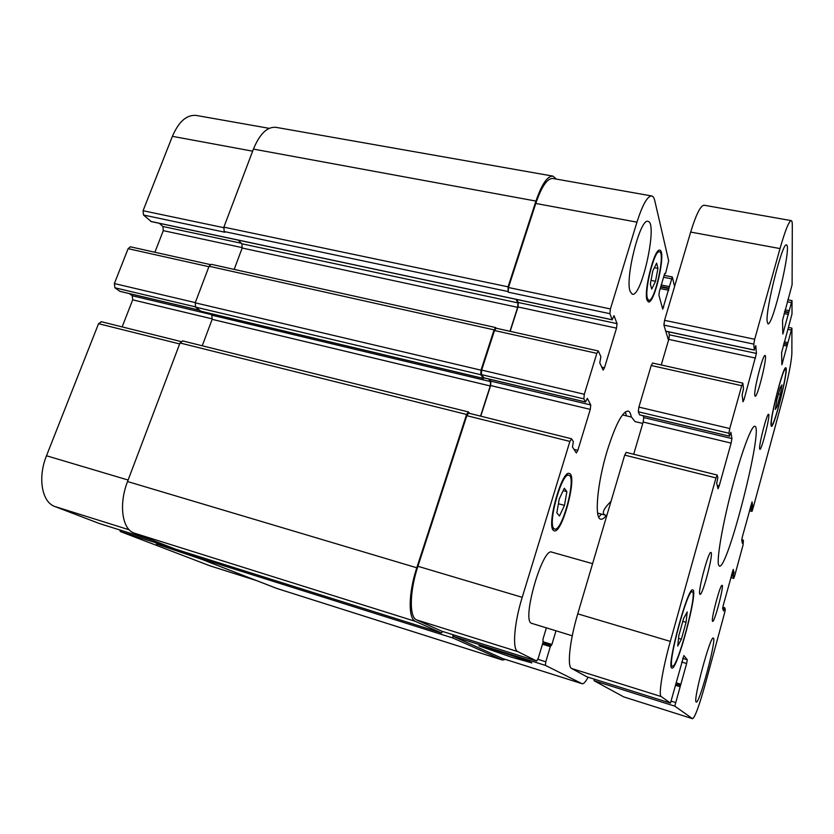 <?xml version="1.0" encoding="UTF-8"?>
<svg xmlns="http://www.w3.org/2000/svg" width="834" height="834" viewBox="0 0 834 834"><rect width="100%" height="100%" fill="white"/><g stroke="black" fill="none" stroke-linecap="round" stroke-linejoin="round"><path stroke-width="1.25" d="M718.616 565.045C716.552 559.478 722.39 525.139 731.856 488.995C741.29 452.82 751.674 425.038 754.833 426.257C763.923 426.758 727.644 569.987 719.408 566.098L718.616 565.045M572.26 635.779L531.3 623.238C521.646 619.568 542.673 547.01 551.785 552.139L592.588 563.659M754.77 395.264C753.842 389.468 763.047 353.814 765.039 355.503C767.895 355.274 757.585 397.693 755.156 396.233L754.77 395.264M699.799 594.079C697.683 591.41 708.639 550.513 710.933 552.483C713.967 552.358 702.614 595.935 700.028 594.319L699.799 594.079M712.507 621.236C710.891 619.36 720.399 583.737 722.077 585.353C724.339 585.145 714.529 622.706 712.643 621.382L712.507 621.236M759.628 448.713C758.888 444.407 767.082 412.872 768.573 414.289C770.731 414.029 761.661 450.558 759.868 449.338L759.628 448.713M767.103 321.236C765.716 308.309 782.605 241.704 786.441 244.967C792.039 244.831 772.816 326.511 767.947 323.863L767.103 321.236M696.161 701.999C692.7 701.102 710.453 635.018 713.289 638.083C717.104 637.812 699.476 704.198 696.254 702.061L696.161 701.999M777.079 406.596L775.286 409.431L776.84 399.903L780.207 387.539L781.958 384.912L780.384 394.44L777.079 406.596L775.797 406.304M780.384 394.44L778.445 394.002M681.378 639.198L677.729 646.037L678.813 635.696L683.609 618.442L687.206 611.916L686.059 622.331L681.378 639.198L678.532 638.354M686.059 622.331L682.785 621.382M771.367 423.808L771.742 424.954C774.442 426.758 788.693 368.847 785.44 369.201C783.262 366.939 770.47 416.531 771.367 423.808M771.002 425.152C770.053 417.542 783.491 365.407 785.784 367.804C789.193 367.45 774.233 428.228 771.387 426.341L771.002 425.152M672.162 666.085L672.392 666.241C677.364 668.993 697.891 591.859 692.251 591.796C687.873 587.876 667.273 663.833 672.162 666.085M671.641 667.961C666.481 665.678 688.144 585.802 692.731 589.951C698.652 590.024 677.104 670.963 671.881 668.107L671.641 667.961M692.543 718.689L674.769 706.137L686.622 663.52L687.279 659.788L683.87 655.555L670.473 703.104L661.195 696.557C658.287 695.441 662.603 668.816 670.327 641.398L715.979 477.913L717.23 475.14L717.845 477.736L716.687 483.24L718.053 488.755L719.2 485.92L731.116 443.115L731.939 438.569L730.886 432.304L729.469 436.224L728.926 433.242L729.76 428.53L741.718 385.715L742.865 383.317L743.501 388.727L742.124 394.962L742.969 401.8L744.074 399.423L756.428 353.428L755.792 345.714L754.29 350.019L753.8 344.119L754.687 339.271L780.009 248.574C785.221 230.372 788.964 221.052 791.237 220.624C791.956 220.781 792.31 222.324 792.3 225.243L792.102 284.728L782.542 320.339L782.813 334.048L791.998 300.626L792.008 313.991L781.604 352.73L781.885 364.771L791.914 328.127L791.873 353.595C791.299 362.8 788.307 377.677 782.897 398.225L752.748 509.272L751.976 511.388L751.715 509.668L752.591 505.717L752.059 501.901L742.375 536.762L741.739 540.046L742.385 543.33L743.396 540.203L743.073 544.915L734.598 576.117L733.764 578.41L733.169 576.273L734.045 572.343L733.253 569.393L723.255 605.328L722.64 608.539L723.558 610.947L724.642 607.652L725.299 609.446L724.694 612.573L705.303 684.016C699.299 705.512 695.076 717.084 692.627 718.731L623.696 696.88L692.627 718.731M741.739 539.765L743.417 540.224L741.739 539.786M670.473 703.104L586.938 676.833L670.473 703.104M594.079 679.084L594.079 680.732L623.696 696.88M626.24 452.487L624.697 455.114L577.743 613.845C569.758 640.439 566.953 666.814 571.613 668.482L586.938 676.833M643.024 415.686L643.765 417.573L643.17 422.056L633.694 454.249M652.636 363.228L651.208 365.501L638.896 407.117L638.281 411.767L639.647 414.832M668.607 331.838L669.41 334.82L668.764 339.396L661.237 364.969M791.237 220.624L704.115 205.227C700.602 205.414 696.119 214.369 690.677 232.071L664.562 320.329L663.906 325.104L665.72 331.14M606.85 515.454L605.755 515.256C601.262 513.9 603.013 509.272 611.02 501.359M642.764 423.432L634.987 421.577L631.515 417.073L622.487 414.915M625.333 411.913L626.459 415.864M601.575 514.13L598.697 517.07M606.36 515.381C604.16 518.279 602.284 519.54 600.73 519.165C594.194 518.727 597.217 483.47 607.142 450.944C615.471 424.652 622.456 411.35 628.117 411.037C629.649 411.454 630.702 413.445 631.265 417.01M201.724 559.322L156.396 543.945C154.926 542.892 178.518 550.325 193.863 555.746M511.242 657.129L478.987 645.87C476.006 643.775 531.915 661.758 531.873 662.894L511.242 657.129M119.648 529.903L120.44 531.581L209.928 565.806L256.424 580.547M101.467 321.841L98.548 323.686L46.495 455.76C37.509 477.705 41.898 502.235 54.888 506.519L99.496 523.575M129.353 293.589L132.231 295.747L132.7 299.833L122.139 326.907M210.21 264.566L130.385 246.801L128.123 248.668L114.373 283.55L114.883 287.772L119.919 291.306M159.346 223.314L162.901 226.494L163.297 230.643L154.884 252.254M269.205 128.342L196.334 115.457C186.816 114.498 178.83 121.451 172.388 136.338L143.073 210.721L143.521 215.026L151.194 221.51M556.831 512.879L559.26 498.878L564.326 488.244L566.88 491.633L564.472 505.383L559.478 515.996L556.831 512.879M564.472 505.383L558.415 503.767M566.88 491.633L563.179 490.653M650.332 284.06L652.782 270.967L656.608 263.148L657.943 268.392L655.524 281.267L651.74 289.106L650.332 284.06M655.524 281.267L651.02 280.37M657.943 268.392L654.388 267.693M647.455 298.562L648.748 300.323C654.627 302.627 665.793 252.139 659.423 251.826C654.607 249.439 644.192 290.044 647.455 298.562M646.996 300.063C643.514 291.014 654.627 247.635 659.767 250.2C666.564 250.544 654.659 304.379 648.383 301.929L646.996 300.063M553.88 528.527L554.673 529.037C562.241 532.207 576.951 476.256 568.819 475.276C562.033 471.71 547.448 523.523 553.88 528.527M553.349 530.299C546.458 525.003 562.033 469.667 569.278 473.472C577.941 474.536 562.262 534.187 554.183 530.831L553.349 530.299M555.976 630.827L551.899 644.484L550.315 646.631L545.79 661.789L545.436 665.407L582.132 683.724C583.591 684.068 585.593 681.899 588.126 677.208M668.524 340.209L665.793 331.244M674.591 286.448L672.298 276.94L662.728 309.164L658.902 295.163L659.444 291.097L664.667 273.583L665.74 272.895L668.67 260.823L654.794 200.775C654.106 197.846 653.074 196.23 651.677 195.948C647.445 196.011 642.534 204.747 636.957 222.157L610.415 308.945L609.883 313.678L612.198 319.745L614.033 315.679L617.045 323.623L616.524 328.158L604.494 367.752L603.149 370.119L599.771 362.811L600.897 356.775L598.426 351.156L596.831 353.355L584.321 394.263L583.842 398.871L585.551 402.019L587.313 398.35L590.753 404.949L590.284 409.39L577.837 450.339L576.336 452.956L572.468 447.014L573.365 441.676L571.613 438.882L569.893 441.426L522.22 597.321C514.088 623.415 512.149 649.634 517.82 651.615L536.669 661.028L538.347 657.953L543.028 642.347L542.986 639.136L546.364 627.898M550.951 645.464L542.851 642.962L550.93 645.464M630.17 291.504C624.76 278.702 640.262 217.653 647.976 221.385C658.141 222.125 641.753 297.686 632.297 294.214L630.17 291.504M582.132 683.724L502.631 658.526L453.519 636.467L453.248 634.799M535.939 201.077L253.432 149.088C259.76 133.784 267.276 126.539 275.981 127.341L552.932 176.12C547.406 175.922 541.746 184.251 535.939 201.077L508.073 286.833L508.167 292.161L508.459 287.522L535.772 203.465C541.579 186.607 547.24 178.278 552.765 178.466L651.677 195.948M510.158 331.338L518.018 306.964L518.321 302.502L516.6 299.448M484.012 377.844L481.406 374.602L481.645 370.077L494.499 330.504L496.115 328.21L598.228 350.947M480.759 416.176L490.632 385.537L490.882 381.159L489.422 379.178M441.822 631.202L416.625 619.902C409.15 617.348 409.536 591.452 417.907 566.286L466.832 415.676L468.625 413.153L571.446 438.757M536.669 661.028L441.749 631.182L536.648 661.018M505.467 659.433L502.527 660.038L452.841 637.989L452.914 634.695M442.771 631.505L441.436 632.933L415.541 621.434C408.024 618.911 408.389 592.984 416.781 567.777L466.602 414.467L468.395 411.944L469.771 413.445M484.21 377.938L483.574 378.459L480.759 374.706L480.999 370.171L494.093 329.868L495.709 327.574L496.272 328.252M480.54 416.124L490.267 385.975L490.517 381.597L488.578 378.97M509.949 331.296L517.664 307.339L517.966 302.888L515.965 299.312M552.932 176.12L556.518 179.133M193.749 554.912L194.437 556.497L276.825 588.45L502.735 660.111M182.75 341.023L180.019 342.983L127.539 481.541C118.636 504.236 122.087 529.131 134.024 533.051L175.922 549.293M209.542 313.313L211.836 315.189L212.149 319.339L202.245 345.776M238.201 240.119L241.923 243.809L242.173 248.032L234.177 269.403M495.709 327.574L211.21 264.295L209.073 266.244L195.219 302.825L195.583 307.12L200.89 311.218M253.432 149.088L223.877 227.15L224.169 231.539L224.888 232.238L143.521 215.026M594.079 680.732L674.769 706.137M671.349 701.196L675.404 702.468M675.749 685.412L679.762 686.653M676.103 684.109L680.252 685.392L676.103 684.109M676.426 682.89L680.898 684.276M681.691 662.029L686.622 663.52M682.692 658.401L687.279 659.788M571.613 668.482L661.195 696.557M577.743 613.845L670.327 641.398M624.697 455.114L715.979 477.913M717.209 485.419L719.2 485.92M643.17 422.056L731.116 443.115M643.765 417.573L731.939 438.569M639.511 414.8L729.437 436.172M638.281 411.767L728.926 433.242M638.896 407.117L729.76 428.53M651.208 365.501L741.718 385.715M742.635 399.1L744.074 399.423M668.764 339.396L755.573 358.078M669.41 334.82L756.428 353.428M665.553 331.108L754.29 350.019M663.906 325.104L753.8 344.119M664.562 320.329L754.687 339.271M690.677 232.071L780.009 248.574M782.73 331.869L783.585 332.047M784.064 313.542L788.422 314.418M784.502 311.958L788.735 312.813M784.648 311.426L788.735 312.239M785.086 309.841L789.047 310.634M787.306 301.772L791.257 302.565M781.802 362.644L782.615 362.811M783.345 345.276L787.192 346.079M783.751 343.806L787.484 344.588M783.877 343.337L787.484 344.088M784.283 341.857L787.776 342.586M788.088 329.367L791.216 330.014M749.464 510.689L751.945 511.325M749.87 509.199L751.715 509.668M750.225 507.916L751.976 508.365M750.579 506.582L752.331 507.03M750.934 505.3L752.591 505.717M742.177 542.298L742.708 542.444M741.874 540.776L743.084 541.089M730.813 577.566L733.743 578.369M731.303 575.762L733.169 576.273M731.647 574.501L733.42 574.991M732.012 573.135L733.795 573.625M732.356 571.874L734.045 572.343M723.099 609.758L723.912 609.988M722.651 608.132L724.287 608.601M722.817 607.131L724.621 607.642L722.817 607.121M502.631 658.526L581.965 683.651M667.669 338.114L669.024 338.406M663.583 277.222L671.349 278.764M661.268 284.988L669.045 286.552M660.809 286.51L668.826 288.126M660.205 288.554L668.753 290.284M660.653 287.032L668.962 288.71M662.04 306.933L663.708 307.277M664.708 273.437L665.271 273.552M535.772 203.465L636.957 222.157M508.459 287.522L610.415 308.945M508.167 292.161L609.883 313.678M518.321 302.502L617.045 323.623M518.018 306.964L616.524 328.158M601.71 367.116L604.494 367.752M494.499 330.504L596.831 353.355M481.645 370.077L584.321 394.263M481.406 374.602L583.842 398.871M483.793 377.792L585.478 401.957M490.882 381.159L590.753 404.949M490.632 385.537L590.284 409.39M573.969 449.359L577.837 450.339M466.832 415.676L569.893 441.426M417.907 566.286L522.22 597.321M416.625 619.902L517.82 651.615M543.174 641.794L551.899 644.484M542.475 644.213L550.315 646.631M537.878 659.308L545.79 661.789M453.519 636.467L545.436 665.407M256.226 580.474L209.928 565.806M252.65 151.162L172.388 136.338M223.71 227.672L143.073 210.721M241.38 243.278L162.901 226.494M242.308 247.646L163.297 230.643M208.896 266.703L128.123 248.668M195.302 302.617L114.373 283.55M195.302 306.818L114.883 287.772M199.389 310.196L119.543 291.222M211.002 314.501L132.231 295.747M212.295 318.89L132.7 299.833M179.654 343.942L98.548 323.686M128.113 480.04L46.495 455.76M129.249 529.83L54.888 506.519M152.747 540.307L99.392 523.533M172.502 547.98L120.44 531.581M490.267 385.975L212.149 319.339M490.517 381.597L211.836 315.189M483.574 378.459L200.546 311.134M480.759 374.706L195.583 307.12M480.999 370.171L195.219 302.825M494.093 329.868L209.073 266.244M517.664 307.339L242.173 248.032M517.966 302.888L241.923 243.809M612.198 319.745L150.735 221.417M507.781 291.483L224.169 231.539M508.073 286.833L223.877 227.15M502.527 660.038L276.471 588.324M452.841 637.989L194.437 556.497M441.415 632.923L175.818 549.262M415.541 621.434L134.024 533.051M416.781 567.777L127.539 481.541M466.602 414.467L180.019 342.983M785.44 369.201L784.69 369.045M771.742 424.954L770.991 424.777M692.251 591.796L690.938 591.431M672.392 666.241L671.078 665.834M626.115 452.362L717.157 475.026M639.563 414.863L729.469 436.224M652.48 363.019L742.781 383.119M665.615 331.202L754.322 350.103M787.849 299.802L791.998 300.626M788.62 327.46L791.914 328.127M749.453 510.742L751.976 511.388M730.803 577.587L733.764 578.41M597.624 513.077L605.755 515.256M659.423 251.826L657.63 251.482M648.748 300.323L646.976 299.959M568.819 475.276L566.547 474.682M554.673 529.037L552.4 528.412M672.298 276.94L664.145 275.324M665.344 273.646L664.688 273.521M585.551 402.019L483.887 377.854M199.462 310.258L119.721 291.306M180.863 341.523L101.06 321.653M152.768 540.317L99.444 523.554M200.713 311.218L483.668 378.532M150.954 221.531L612.281 319.839M175.87 549.283L441.436 632.933M182.385 340.845L468.395 411.944"/></g></svg>
